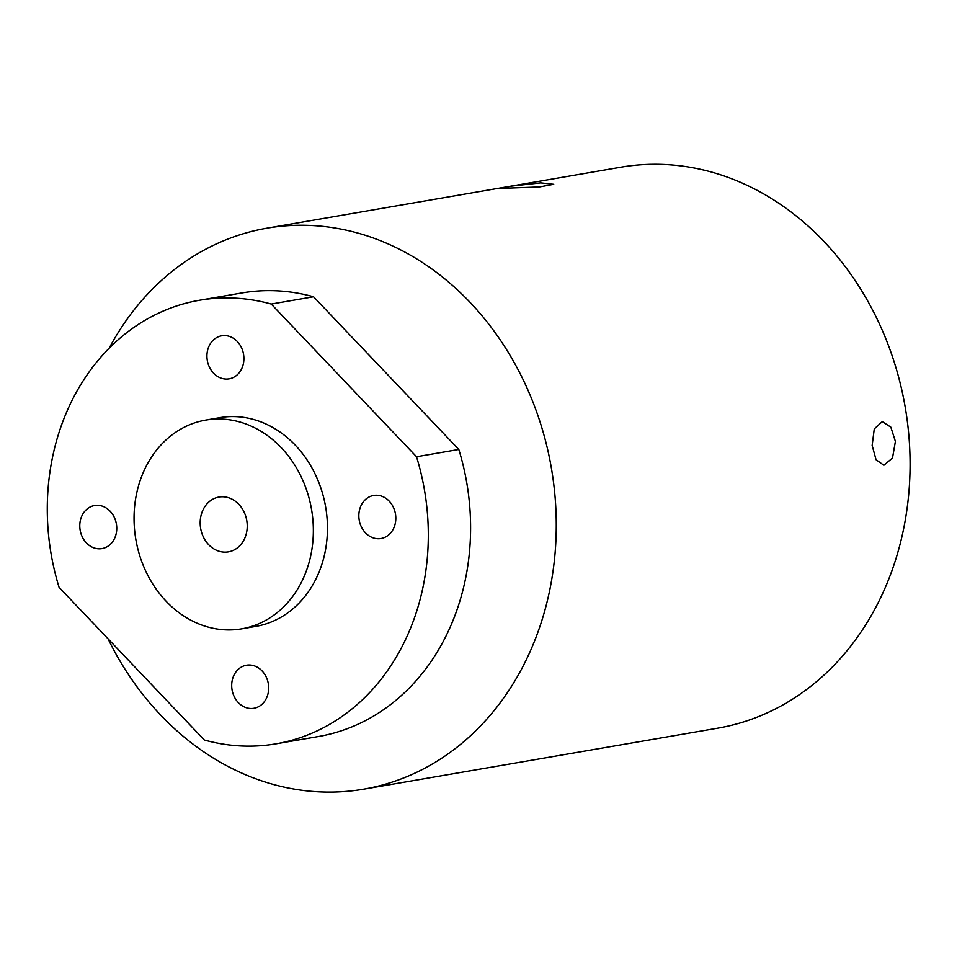 <?xml version="1.0" encoding="UTF-8"?>
<svg xmlns="http://www.w3.org/2000/svg" width="957" height="957" viewBox="0 0 957 957"><rect width="100%" height="100%" fill="white"/><g stroke="black" fill="none" stroke-linecap="round" stroke-linejoin="round"><path stroke-width="1.44" d="M99.899 548.816A21.844 18.386 -99.8 0 0 101.968 548.6A21.844 18.386 -99.8 0 0 116.563 525.178A21.844 18.386 -99.8 0 0 96.633 505.332A21.844 18.386 -99.8 0 0 94.552 505.547A21.844 18.386 -99.8 0 0 79.969 528.97A21.844 18.386 -99.8 0 0 99.899 548.816M268.606 686.085A21.844 18.386 -99.8 0 0 246.475 665.223A21.844 18.386 -99.8 0 0 231.761 687.413A21.844 18.386 -99.8 0 0 253.892 708.276A21.844 18.386 -99.8 0 0 268.606 686.085M375.694 495.259A21.844 18.386 -99.8 0 0 373.625 495.475A21.844 18.386 -99.8 0 0 359.031 518.897A21.844 18.386 -99.8 0 0 378.972 538.743A21.844 18.386 -99.8 0 0 381.042 538.528A21.844 18.386 -99.8 0 0 395.624 515.105A21.844 18.386 -99.8 0 0 375.694 495.259M206.999 357.99A21.844 18.386 -99.8 0 0 229.118 378.852A21.844 18.386 -99.8 0 0 243.832 356.662A21.844 18.386 -99.8 0 0 221.701 335.799A21.844 18.386 -99.8 0 0 206.999 357.99M200.264 525.309A27.801 23.399 -99.8 0 0 228.424 551.866A27.801 23.399 -99.8 0 0 247.145 523.623A27.801 23.399 -99.8 0 0 218.986 497.066A27.801 23.399 -99.8 0 0 200.264 525.309M540.717 182.871L553.708 184.294L539.425 186.95L498.262 188.469L512.545 185.981L540.717 182.871M895.405 441.416L892.51 457.996L883.861 465.281L876.05 459.707L872.15 445.424L874.279 428.892L882.282 421.618L890.847 427.157L895.405 441.416M109.11 348.3A284.636 239.525 80.2 0 1 266.991 228.173L620.818 167.212A284.636 239.525 80.2 0 1 909.15 439.048A284.636 239.525 80.2 0 1 717.487 728.217L363.66 789.178A284.636 239.525 80.2 0 1 108.045 638.809M266.991 228.173A284.636 239.525 80.2 0 1 555.323 500.021A284.636 239.525 80.2 0 1 363.66 789.178M313.537 296.778L458.81 449.467A225.062 189.39 80.2 0 1 469.851 507.904A225.062 189.39 80.2 0 1 318.298 736.543L276.011 743.828A225.062 189.39 80.2 0 1 204.343 740.012L59.071 587.323A225.062 189.39 80.2 0 1 199.582 300.247A225.062 189.39 80.2 0 1 271.25 304.063L313.537 296.778A225.062 189.39 80.2 0 0 241.87 292.962L199.582 300.247M271.25 304.063L416.522 456.752A225.062 189.39 80.2 0 1 427.564 515.189A225.062 189.39 80.2 0 1 276.011 743.828M205.719 420.099L219.811 417.671A105.916 89.121 80.2 0 1 327.103 518.814A105.916 89.121 80.2 0 1 255.782 626.404L241.69 628.845A105.916 89.121 80.2 0 1 134.399 527.69A105.916 89.121 80.2 0 1 205.719 420.099A105.916 89.121 80.2 0 1 312.999 521.242A105.916 89.121 80.2 0 1 241.69 628.845M458.81 449.467L416.522 456.752"/></g></svg>
